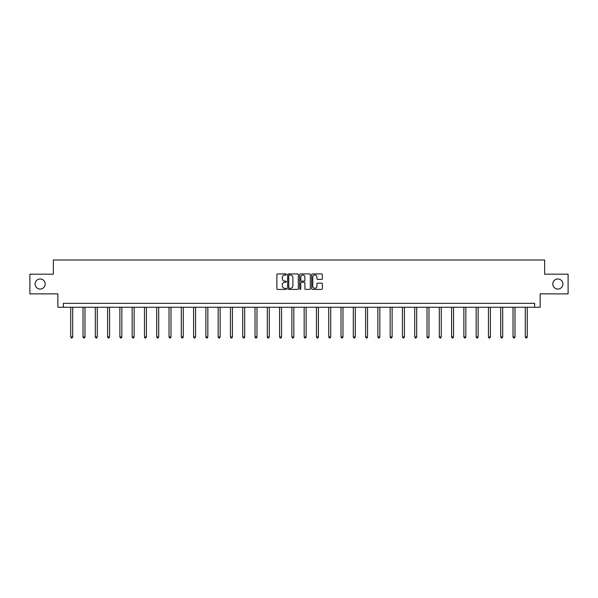 <?xml version="1.0" encoding="UTF-8"?>
<svg xmlns="http://www.w3.org/2000/svg" width="598" height="598" viewBox="0 0 598 598"><rect width="100%" height="100%" fill="white"/><g stroke="black" fill="none" stroke-linecap="round" stroke-linejoin="round"><path stroke-width="0.9" d="M286.397 274.475A0.538 0.538 0 0 0 285.859 273.936L277.644 273.936A0.77 0.77 0 0 0 276.874 274.706L276.874 288.625A0.77 0.77 0 0 0 277.644 289.395L285.859 289.395A0.538 0.538 0 0 0 286.397 288.856A0.538 0.538 0 0 0 285.859 288.311L284.798 288.311A2.474 2.474 0 0 1 282.323 285.844L282.323 284.678A2.474 2.474 0 0 1 284.798 282.211L285.859 282.211A0.538 0.538 0 0 0 286.397 281.665A0.538 0.538 0 0 0 285.859 281.127L284.798 281.127A2.474 2.474 0 0 1 282.323 278.653L282.323 277.494A2.474 2.474 0 0 1 284.798 275.02L285.859 275.02A0.538 0.538 0 0 0 286.397 274.475M552.821 284.028A5.038 5.038 0 0 0 557.859 289.066A5.038 5.038 0 0 0 562.905 284.028A5.038 5.038 0 0 0 557.859 278.989A5.038 5.038 0 0 0 552.821 284.028M35.095 284.028A5.038 5.038 0 0 0 40.141 289.066A5.038 5.038 0 0 0 45.179 284.028A5.038 5.038 0 0 0 40.141 278.989A5.038 5.038 0 0 0 35.095 284.028M321.589 279.386A0.77 0.77 0 0 0 322.367 278.616L322.367 274.706A0.77 0.77 0 0 0 321.589 273.936L312.47 273.936A0.77 0.77 0 0 0 311.7 274.706L311.7 288.625A0.77 0.77 0 0 0 312.47 289.395L321.589 289.395A0.77 0.77 0 0 0 322.367 288.625L322.367 283.908A0.77 0.77 0 0 0 321.589 283.138L317.688 283.138A0.77 0.77 0 0 0 316.918 283.908L316.918 286.248A2.071 2.071 0 0 1 314.847 288.311A2.071 2.071 0 0 1 312.776 286.248L312.776 277.083A2.071 2.071 0 0 1 314.847 275.02A2.071 2.071 0 0 1 316.918 277.083L316.918 278.616A0.77 0.77 0 0 0 317.688 279.386L321.589 279.386M534.627 307.26L540.144 307.26L540.144 293.872L568.1 293.872L568.1 274.183L544.629 274.183L544.629 260.01L53.372 260.01L53.372 274.183L29.9 274.183L29.9 293.872L57.857 293.872L57.857 307.26L534.627 307.26L534.627 303.321L63.373 303.321L63.373 307.26M298.327 274.706A0.77 0.77 0 0 0 297.55 273.936L288.43 273.936A0.77 0.77 0 0 0 287.653 274.706L287.653 288.625A0.77 0.77 0 0 0 288.43 289.395L297.55 289.395A0.77 0.77 0 0 0 298.327 288.625L298.327 274.706M300.45 273.936L309.57 273.936A0.77 0.77 0 0 1 310.347 274.706L310.347 288.625A0.77 0.77 0 0 1 309.57 289.395L305.668 289.395A0.77 0.77 0 0 1 304.898 288.625L304.898 282.981A0.77 0.77 0 0 0 304.12 282.211L301.534 282.211A0.77 0.77 0 0 0 300.757 282.981L300.757 288.856A0.538 0.538 0 0 1 300.218 289.395A0.538 0.538 0 0 1 299.673 288.856L299.673 274.706A0.77 0.77 0 0 1 300.45 273.936M289.283 275.02A0.538 0.538 0 0 0 288.737 275.558L288.737 287.773A0.538 0.538 0 0 0 289.283 288.311L290.404 288.311A2.474 2.474 0 0 0 292.871 285.844L292.871 277.494A2.474 2.474 0 0 0 290.404 275.02L289.283 275.02M304.898 277.128A2.071 2.071 0 0 0 302.827 275.058A2.071 2.071 0 0 0 300.757 277.128L300.757 280.35A0.77 0.77 0 0 0 301.534 281.127L304.12 281.127A0.77 0.77 0 0 0 304.898 280.35L304.898 277.128M70.736 307.26L70.736 336.966L72.702 336.966L72.702 307.26M72.702 336.966L72.111 337.99L71.326 337.99L70.736 336.966M83.017 307.26L83.017 336.966L84.991 336.966L84.991 307.26M84.991 336.966L84.4 337.99L83.608 337.99L83.017 336.966M95.306 307.26L95.306 336.966L97.272 336.966L97.272 307.26M97.272 336.966L96.682 337.99L95.897 337.99L95.306 336.966M107.588 307.26L107.588 336.966L109.561 336.966L109.561 307.26M109.561 336.966L108.971 337.99L108.178 337.99L107.588 336.966M119.877 307.26L119.877 336.966L121.843 336.966L121.843 307.26M121.843 336.966L121.252 337.99L120.467 337.99L119.877 336.966M132.158 307.26L132.158 336.966L134.131 336.966L134.131 307.26M134.131 336.966L133.541 337.99L132.749 337.99L132.158 336.966M144.447 307.26L144.447 336.966L146.413 336.966L146.413 307.26M146.413 336.966L145.822 337.99L145.037 337.99L144.447 336.966M156.736 307.26L156.736 336.966L158.702 336.966L158.702 307.26M158.702 336.966L158.111 337.99L157.326 337.99L156.736 336.966M169.017 307.26L169.017 336.966L170.983 336.966L170.983 307.26M170.983 336.966L170.393 337.99L169.608 337.99L169.017 336.966M181.306 307.26L181.306 336.966L183.272 336.966L183.272 307.26M183.272 336.966L182.682 337.99L181.897 337.99L181.306 336.966M193.588 307.26L193.588 336.966L195.561 336.966L195.561 307.26M195.561 336.966L194.97 337.99L194.178 337.99L193.588 336.966M205.876 307.26L205.876 336.966L207.842 336.966L207.842 307.26M207.842 336.966L207.252 337.99L206.467 337.99L205.876 336.966M218.158 307.26L218.158 336.966L220.131 336.966L220.131 307.26M220.131 336.966L219.541 337.99L218.748 337.99L218.158 336.966M230.447 307.26L230.447 336.966L232.413 336.966L232.413 307.26M232.413 336.966L231.822 337.99L231.037 337.99L230.447 336.966M242.728 307.26L242.728 336.966L244.702 336.966L244.702 307.26M244.702 336.966L244.111 337.99L243.319 337.99L242.728 336.966M255.017 307.26L255.017 336.966L256.983 336.966L256.983 307.26M256.983 336.966L256.393 337.99L255.608 337.99L255.017 336.966M267.299 307.26L267.299 336.966L269.272 336.966L269.272 307.26M269.272 336.966L268.681 337.99L267.889 337.99L267.299 336.966M279.587 307.26L279.587 336.966L281.553 336.966L281.553 307.26M281.553 336.966L280.963 337.99L280.178 337.99L279.587 336.966M291.876 307.26L291.876 336.966L293.842 336.966L293.842 307.26M293.842 336.966L293.252 337.99L292.467 337.99L291.876 336.966M304.158 307.26L304.158 336.966L306.124 336.966L306.124 307.26M306.124 336.966L305.533 337.99L304.748 337.99L304.158 336.966M316.447 307.26L316.447 336.966L318.413 336.966L318.413 307.26M318.413 336.966L317.822 337.99L317.037 337.99L316.447 336.966M328.728 307.26L328.728 336.966L330.701 336.966L330.701 307.26M330.701 336.966L330.111 337.99L329.319 337.99L328.728 336.966M341.017 307.26L341.017 336.966L342.983 336.966L342.983 307.26M342.983 336.966L342.392 337.99L341.608 337.99L341.017 336.966M353.298 307.26L353.298 336.966L355.272 336.966L355.272 307.26M355.272 336.966L354.681 337.99L353.889 337.99L353.298 336.966M365.587 307.26L365.587 336.966L367.553 336.966L367.553 307.26M367.553 336.966L366.963 337.99L366.178 337.99L365.587 336.966M377.869 307.26L377.869 336.966L379.842 336.966L379.842 307.26M379.842 336.966L379.252 337.99L378.459 337.99L377.869 336.966M390.158 307.26L390.158 336.966L392.124 336.966L392.124 307.26M392.124 336.966L391.533 337.99L390.748 337.99L390.158 336.966M402.439 307.26L402.439 336.966L404.412 336.966L404.412 307.26M404.412 336.966L403.822 337.99L403.03 337.99L402.439 336.966M414.728 307.26L414.728 336.966L416.694 336.966L416.694 307.26M416.694 336.966L416.103 337.99L415.318 337.99L414.728 336.966M427.017 307.26L427.017 336.966L428.983 336.966L428.983 307.26M428.983 336.966L428.392 337.99L427.607 337.99L427.017 336.966M439.298 307.26L439.298 336.966L441.264 336.966L441.264 307.26M441.264 336.966L440.674 337.99L439.889 337.99L439.298 336.966M451.587 307.26L451.587 336.966L453.553 336.966L453.553 307.26M453.553 336.966L452.963 337.99L452.178 337.99L451.587 336.966M463.869 307.26L463.869 336.966L465.842 336.966L465.842 307.26M465.842 336.966L465.251 337.99L464.459 337.99L463.869 336.966M476.158 307.26L476.158 336.966L478.123 336.966L478.123 307.26M478.123 336.966L477.533 337.99L476.748 337.99L476.158 336.966M488.439 307.26L488.439 336.966L490.412 336.966L490.412 307.26M490.412 336.966L489.822 337.99L489.029 337.99L488.439 336.966M500.728 307.26L500.728 336.966L502.694 336.966L502.694 307.26M502.694 336.966L502.103 337.99L501.318 337.99L500.728 336.966M513.009 307.26L513.009 336.966L514.983 336.966L514.983 307.26M514.983 336.966L514.392 337.99L513.6 337.99L513.009 336.966M525.298 307.26L525.298 336.966L527.264 336.966L527.264 307.26M527.264 336.966L526.674 337.99L525.889 337.99L525.298 336.966"/></g></svg>
